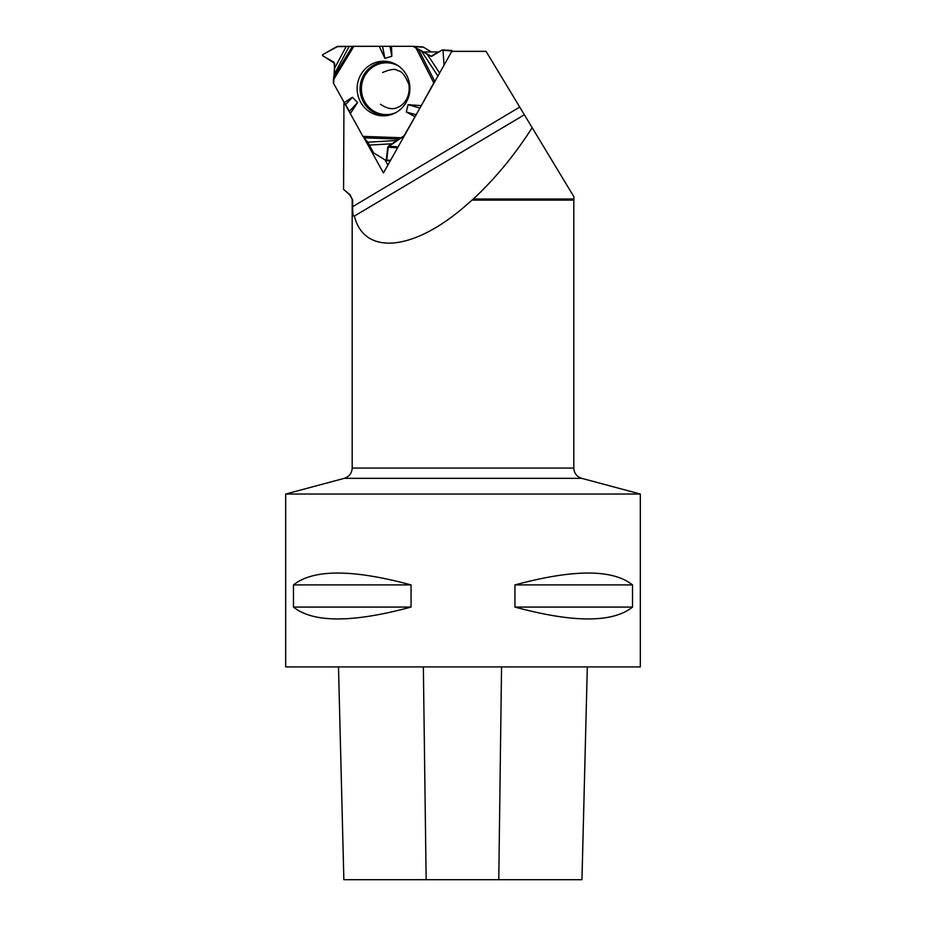 <?xml version="1.0" encoding="UTF-8"?>
<svg xmlns="http://www.w3.org/2000/svg" width="926" height="926" viewBox="0 0 926 926"><rect width="100%" height="100%" fill="white"/><g stroke="black" fill="none" stroke-linecap="round" stroke-linejoin="round"><path stroke-width="1.39" d="M431.389 51.949L423.506 47.226A2.211 2.141 -86.3 0 0 422.441 46.925M397.474 140.463L387.751 147.176L386.2 160.58L373.629 152.883L367.772 142.222L397.474 140.463L403.296 136.539A2.211 2.141 93.7 0 0 404.083 135.728L415.728 115.53L404.083 135.728L388.353 146.204L386.732 160.071L385.992 160.511L373.629 152.883L367.772 142.222L362.911 136.365L333.673 83.525L334.622 63.315L322.561 55.629L322.572 54.75L336.647 46.694L349.148 46.404L334.101 74.705L333.395 79.983L353.882 46.3L412.822 46.3A2.211 2.141 93.7 0 1 413.899 46.601L415.924 47.816L433.785 82.877L435.058 81.152L420.578 106.907L433.785 82.877M349.148 46.404L353.882 46.3M415.924 47.816L431.528 56.417L442.292 49.911L451.842 50.455L452.305 51.347M452.305 50.965L443.022 50.351L444.052 65.156L443.022 50.351L442.292 49.911L431.041 56.266L412.822 46.3L337.828 46.393L322.572 54.75L322.561 55.629L334.043 62.32L334.599 68.246L346.197 46.427M367.772 142.222L362.911 136.365L333.673 83.525A2.211 2.141 93.7 0 1 333.383 82.414L333.395 79.983M334.101 74.705L334.599 68.246M379.266 46.3L384.88 58.361L391.848 56.289L391.524 46.3M344.24 102.624L352.424 97.288L357.621 102.508L350.317 113.609M414.813 116.63L406.294 111.977L408.077 104.684L420.994 105.645M360.735 74.867A27.305 26.379 93.7 0 1 392.092 62.655A27.305 26.379 93.7 0 1 409.848 90.227A27.305 26.379 93.7 0 1 388.665 115.275A27.305 26.379 93.7 0 1 362.043 104.464A27.305 26.379 93.7 0 1 360.735 74.867M389.962 46.335L391.848 56.289M382.588 46.335L384.88 58.361M416.144 114.789L406.294 111.977M419.918 108.076L408.077 104.684M345.711 104.476L352.424 97.288M349.519 111.178L357.621 102.508M352.656 200.12L349.646 194.691L343.569 189.39L350.04 194.691L352.656 200.12L352.667 206.672L519.729 107.092L486.057 51.347L451.807 51.347L383.445 172.965L364.161 138.136M439.04 51.949L423.726 51.949M519.729 107.092L524.417 114.859M352.667 206.672C352.609 213.941 353.188 217.078 354.392 216.071L524.359 114.766L573.912 196.787L573.912 199.009L473.29 199.009L463 207.968C411.734 251.513 363.872 255.09 354.392 216.071L354.068 216.406M345.143 103.758L349.912 112.382M343.569 189.39L343.951 102.103M343.847 879.7L338.499 666.917L343.859 879.7L581.968 879.7L587.315 666.917L581.956 879.7M285.683 666.917L640.317 666.917L640.317 494.044L285.683 494.044L285.683 666.917M632.527 584.919C612.711 569.096 573.518 569.096 514.949 584.919L514.949 607.074C573.518 622.897 612.711 622.897 632.527 607.074L632.527 584.919L514.949 584.919M411.051 584.919C352.482 569.096 313.289 569.096 293.473 584.919L293.473 607.074C313.289 622.897 352.482 622.897 411.051 607.074L411.051 584.919L293.473 584.919M293.473 607.074L411.051 607.074M514.949 607.074L632.527 607.074M352.181 200.12L352.181 468.058L573.819 468.058C574.132 473.255 576.771 476.682 581.702 478.337L640.317 494.044M473.29 199.009C495.213 178.625 514.833 154.85 532.161 127.684M385.042 159.92L387.89 165.071M423.506 47.226L413.899 46.601M432.002 56.324L431.041 56.266M395.529 112.775A25.893 25.014 93.7 0 1 367.414 105.633A25.893 25.014 93.7 0 1 364.809 75.758A25.893 25.014 93.7 0 1 398.574 66.024M403.898 136.573L403.296 136.539M386.732 160.071L390.552 160.325M396.259 147.732L387.751 147.176M396.814 146.759L388.353 146.204M362.911 136.365L401.247 137.754M437.917 76.059L421.052 50.513M418.378 49.182L434.803 81.43M426.932 53.789L439.63 73.027M389.765 115.021A26.68 25.778 93.7 0 1 364.531 103.781A26.68 25.778 93.7 0 1 363.571 75.33A26.68 25.778 93.7 0 1 393.145 63.049M333.603 77.286L352.436 46.312M399.175 139.12L363.918 137.847M392.497 143.738L369.59 145.093M573.819 468.058L573.819 200.12L471.982 200.12M426.145 879.7L423.356 666.917M498.778 879.7L501.545 666.917M581.702 478.337L344.298 478.337L285.683 494.044M412.961 46.3L422.58 46.925M382.565 72.506C390.552 69.137 395.68 68.547 397.949 70.746C401.56 70.862 405.194 75.423 408.852 84.44C410.959 98.121 402.104 106.085 397.914 107.184C393.203 109.905 387.404 108.932 380.493 104.268M386.2 160.58L390.263 160.846M573.819 200.12L573.912 199.009M344.298 478.337C349.229 476.682 351.868 473.255 352.181 468.058"/></g></svg>
